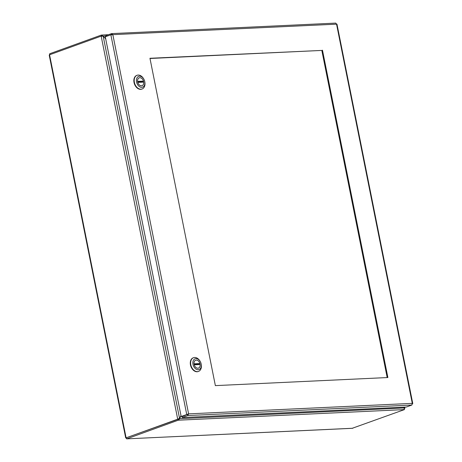 <?xml version="1.0" encoding="UTF-8"?>
<svg xmlns="http://www.w3.org/2000/svg" width="462" height="462" viewBox="0 0 462 462"><rect width="100%" height="100%" fill="white"/><g stroke="black" fill="none" stroke-linecap="round" stroke-linejoin="round"><path stroke-width="0.69" d="M105.631 38.496L101.761 35.06L108.512 34.714M103.009 36.151L105.931 35.938M180.977 415.581L179.545 418.335L178.725 418.815M179.106 418.549L178.528 419.225L178.719 420.177L181.035 415.864M403.632 407.184L404.36 407.929L403.984 409.609L178.719 420.177L178.263 420.195L178.072 419.248L178.528 419.225M103.193 36.209L179.545 418.335L177.697 419.121L101.178 36.192L103.193 36.209L105.683 38.779M178.396 419.086L177.697 419.121L178.719 418.826M179.019 418.711L404.36 407.929M404.724 407.132L404.926 408.189L404.573 408.477L403.846 407.172M404.273 407.842L404.308 407.149M101.253 36.123L101.952 36.013L101.761 35.06L101.311 35.083L49.705 53.748L49.486 54.845M101.178 36.192L101.478 36.111M101.501 36.036L101.311 35.083M49.688 55.411L49.561 54.793L101.166 36.128M177.708 419.184L126.109 437.855L126.663 438.865L178.263 420.195M404.377 409.263L403.984 409.609M404.441 409.586L352.263 428.28M126.755 437.583L178.072 419.248M126.472 437.912L126.663 438.865L352.841 428.251M49.89 54.672L49.705 53.748M126.721 437.826L126.109 437.855L49.561 54.793M352.546 428.297L126.663 438.865M387.185 377.564L321.818 50.422L149.994 58.483M322.476 50.185L387.889 377.529L215.367 385.62L149.954 58.276L321.818 50.422M412.399 403.927L412.323 403.361L411.844 405.047L406.277 407.057L182.19 417.573L187.757 415.557L188.612 413.86L181.168 416.516L105.29 36.798L110.857 34.783L112.844 34.656L111.446 33.651L105.873 35.666L106.046 36.521M111.671 33.611L335.712 23.1L336.555 24.191M412.399 403.915L336.55 24.163L112.844 34.656L188.612 413.86L412.323 403.361M111.677 33.611L111.336 34.708M112.185 34.893L111.631 34.604L112.185 34.893M110.857 34.783L186.735 414.501L187.953 414.096L181.168 416.516M182.19 417.573L181.999 416.62L188.612 413.86M187.566 414.605L187.757 415.557L411.844 405.047M193.37 357.755A7.3 5.099 70.1 0 0 193.191 357.819A7.3 5.099 70.1 0 0 190.881 366.412A7.3 5.099 70.1 0 0 198.158 371.546A7.3 5.099 70.1 0 0 198.331 371.477M201.178 364.021L201.247 364.362A7.3 5.099 -109.9 0 1 198.51 371.419A7.3 5.099 -109.9 0 1 191.233 366.285A7.3 5.099 -109.9 0 1 193.543 357.692A7.3 5.099 -109.9 0 1 194.612 357.478A7.3 5.099 -109.9 0 1 200.162 361.365L200.329 361.665A5.735 4.008 -109.9 0 1 201.178 364.021A5.735 4.008 -109.9 0 1 198.186 369.733A5.735 4.008 -109.9 0 1 192.983 364.362A5.735 4.008 -109.9 0 1 195.969 358.616A5.735 4.008 -109.9 0 1 200.329 361.665M196.263 360.106A4.198 2.934 70.1 0 0 195.651 360.227A4.198 2.934 70.1 0 0 194.323 365.171A4.198 2.934 70.1 0 0 198.504 368.122A4.198 2.934 70.1 0 0 199.971 363.6A4.198 2.934 70.1 0 0 196.263 360.106M194.023 363.808L199.93 363.53A4.17 2.911 70.1 0 0 195.657 360.25A4.17 2.911 70.1 0 0 194.023 363.808L194.005 363.813M194.225 364.818L200.133 364.541A4.17 2.911 -109.9 0 1 198.498 368.093A4.17 2.911 -109.9 0 1 194.225 364.818L194.207 364.824M194.069 364.247L198.527 364.039L199.93 363.53M198.666 364.61A4.17 2.911 70.1 0 0 198.527 364.039M136.937 75.341A7.3 5.099 70.1 0 0 136.758 75.398A7.3 5.099 70.1 0 0 134.448 83.997A7.3 5.099 70.1 0 0 141.724 89.126A7.3 5.099 70.1 0 0 141.898 89.062M144.75 81.607L144.814 81.941A7.3 5.099 -109.9 0 1 142.077 88.999A7.3 5.099 -109.9 0 1 134.8 83.87A7.3 5.099 -109.9 0 1 137.11 75.271A7.3 5.099 -109.9 0 1 138.178 75.063A7.3 5.099 -109.9 0 1 143.728 78.944L143.896 79.25A5.735 4.008 -109.9 0 1 144.75 81.607A5.735 4.008 -109.9 0 1 141.759 87.318A5.735 4.008 -109.9 0 1 136.55 81.947A5.735 4.008 -109.9 0 1 139.536 76.195A5.735 4.008 -109.9 0 1 143.896 79.25M139.83 77.685A4.198 2.934 70.1 0 0 139.218 77.807A4.198 2.934 70.1 0 0 137.89 82.756A4.198 2.934 70.1 0 0 142.071 85.701A4.198 2.934 70.1 0 0 143.538 81.185A4.198 2.934 70.1 0 0 139.83 77.685M137.589 81.387L143.497 81.11A4.17 2.911 70.1 0 0 139.229 77.835A4.17 2.911 70.1 0 0 137.589 81.387L137.572 81.399M137.792 82.398L143.699 82.12A4.17 2.911 -109.9 0 1 142.065 85.678A4.17 2.911 -109.9 0 1 137.792 82.398L137.774 82.403M137.636 81.832L142.094 81.618L143.497 81.11M142.232 82.19A4.17 2.911 70.1 0 0 142.094 81.618M126.397 437.837L125.704 437.918L49.226 55.18M412.774 403.557L336.954 24.099M187.826 414.177L188.207 414.004M193.543 357.692L193.191 357.819M198.51 371.419L198.158 371.546M198.192 368.208L198.498 368.093M195.351 360.36L195.657 360.25M137.11 75.271L136.758 75.398M142.077 88.999L141.724 89.126M141.759 85.788L142.065 85.678M138.918 77.945L139.229 77.835"/></g></svg>
